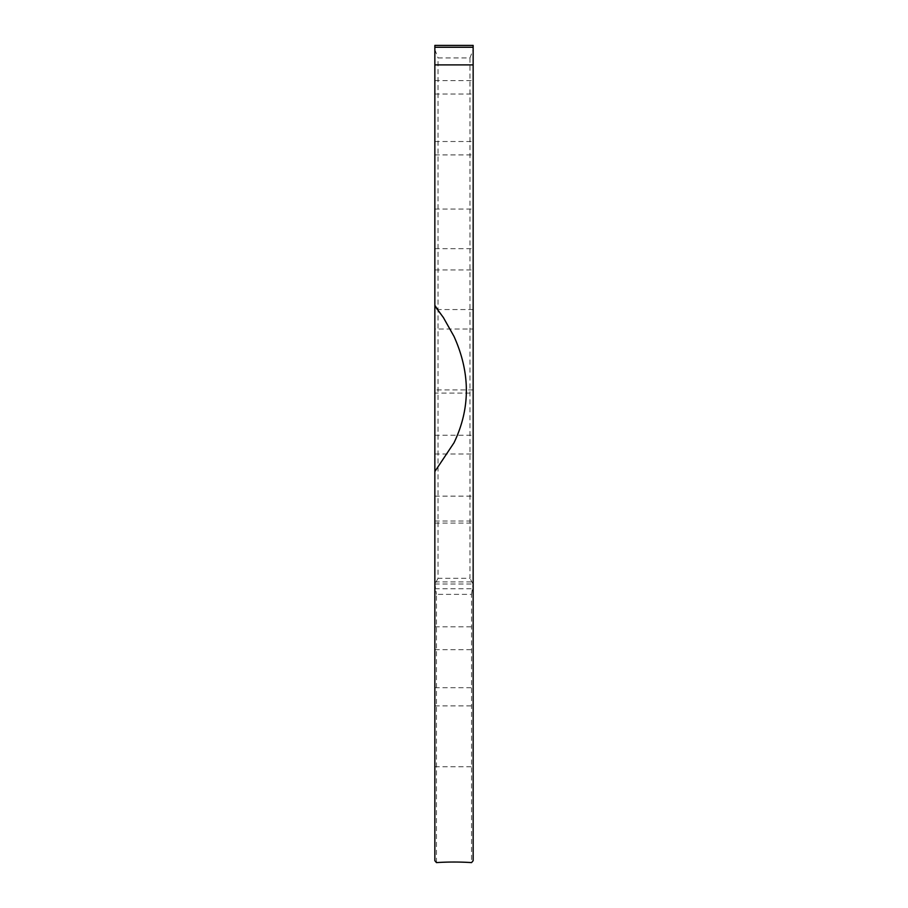 <?xml version="1.0" encoding="UTF-8"?>
<svg xmlns="http://www.w3.org/2000/svg" width="908" height="908" viewBox="0 0 908 908"><rect width="100%" height="100%" fill="white"/><g stroke="black" fill="none" stroke-linecap="round" stroke-linejoin="round"><path stroke-width="0.68" stroke-dasharray="4.54 3.41" d="M473.147 64.888A256.374 5.811 0 0 0 454 64.865A256.374 5.811 0 0 0 434.853 64.888M473.147 423.548L473.147 454L473.147 423.548M434.853 465.691L434.853 393.107L473.147 393.107M473.147 551.474L473.147 521.022L473.147 551.474M434.853 551.474L434.853 521.022L434.853 551.474M473.147 657.267L473.147 626.815L473.147 657.267M434.853 657.267L434.853 626.815L434.853 657.267M473.147 736.32L473.147 705.879L473.147 736.32M434.853 736.32L434.853 705.879L434.853 736.32M473.147 279.108L473.147 309.56L473.147 279.108M473.147 309.56L434.853 309.56L434.853 248.667L434.853 305.996M473.147 124.453L473.147 154.905L473.147 124.453M434.853 124.453L434.853 154.905L434.853 124.453M473.147 359.454L473.147 389.907L473.147 359.454M473.147 389.907L434.853 389.907L434.853 329.014L473.147 329.014M473.147 465.691L473.147 496.143L473.147 465.691M473.147 553.562L473.147 523.11L473.147 553.562M434.853 553.562L434.853 523.11L434.853 553.562M473.147 619.211L473.147 649.663L473.147 619.211M434.853 619.211L434.853 649.663L434.853 619.211M473.147 239.496L473.147 269.948L473.147 239.496M434.853 239.496L434.853 269.948L434.853 239.496M473.147 111.06L473.147 80.608L473.147 111.06M434.853 111.06L434.853 80.608L434.853 111.06M436.453 862.6L436.453 594.365L471.547 594.365L471.547 862.6M473.147 860.705L473.147 45.4L434.853 45.4L434.853 860.705M469.969 57.93L469.969 578.305L438.031 578.305L438.031 57.93L469.969 57.93L473.147 49.622M471.547 594.365L473.147 583.322M434.853 583.322L436.453 594.365M438.031 578.305L435.272 583.447M434.853 49.622L438.031 57.93M472.728 583.447L469.969 578.305M434.853 521.022L473.147 521.022M434.853 626.815L473.147 626.815M434.853 705.879L473.147 705.879M434.853 248.667L473.147 248.667M434.853 94.012L473.147 94.012M434.853 435.25L473.147 435.25M434.853 523.11L473.147 523.11M434.853 588.77L473.147 588.77M434.853 209.056L473.147 209.056M434.853 80.608L473.147 80.608M434.853 304.736L443.342 317.471M434.853 141.5L473.147 141.5M434.853 269.948L473.147 269.948M434.853 649.663L473.147 649.663M434.853 584.003L473.147 584.003M434.853 496.143L473.147 496.143M434.853 154.905L473.147 154.905M434.853 766.761L473.147 766.761M434.853 687.708L473.147 687.708M434.853 581.915L473.147 581.915M434.853 454L473.147 454"/><path stroke-width="1.36" d="M434.853 309.56L434.853 47.25L473.147 47.25L473.147 860.705L471.547 862.6A256.374 243.832 0 0 0 454 862.033A256.374 243.832 0 0 0 436.453 862.6L434.853 860.705L434.853 305.996L443.342 317.471L454 336.391C470.48 373.006 470.48 408.475 454 442.798L434.853 471.524M434.853 393.107L434.853 465.691M434.853 329.014L434.853 389.907M434.853 64.888L473.147 64.888M473.147 47.25L473.147 45.4L434.853 45.4L434.853 47.25"/></g></svg>
